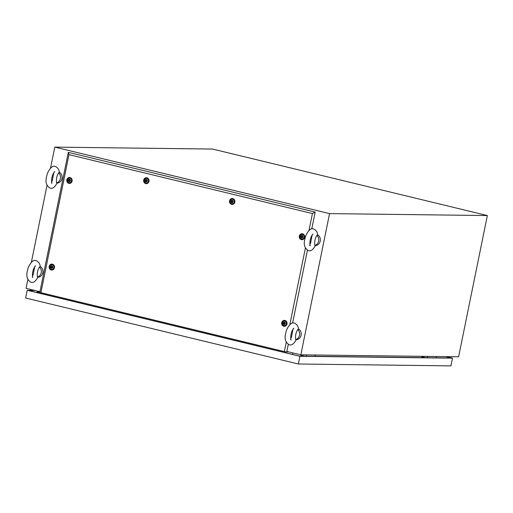 <?xml version="1.0" encoding="UTF-8"?>
<svg xmlns="http://www.w3.org/2000/svg" width="513" height="513" viewBox="0 0 513 513"><rect width="100%" height="100%" fill="white"/><g stroke="black" fill="none" stroke-linecap="round" stroke-linejoin="round"><path stroke-width="0.77" d="M286.838 351.443L300.823 354.829L458.616 356.779L487.35 215.556L329.558 213.607L54.795 147.116L212.587 149.065L487.35 215.556M39.963 291.698L26.06 288.338L27.843 279.579M31.344 262.374L46.997 185.437M50.498 168.226L54.795 147.116M300.823 354.829L329.558 213.607M44.246 294.334L44.439 293.539M292.564 354.425L292.929 352.918M32.447 276.032L33.153 274.75L34.666 266.863M37.436 277.065L37.994 277.142C35.923 280.925 33.871 282.689 31.844 282.426L30.927 282.31C26.997 279.809 25.894 275.718 27.625 270.037C28.189 265.721 32.915 259.328 35.275 260.463L36.192 260.578C38.95 262.06 40.245 264.144 40.085 266.837L39.475 267.036A5.784 5.277 90.7 0 1 41.239 272.724A5.784 5.277 90.7 0 1 37.436 277.065C36.878 273.416 37.564 270.075 39.475 267.036M40.04 266.324A5.784 5.277 90.7 0 1 42.829 272.679A5.784 5.277 90.7 0 1 37.93 277.27M51.608 181.884L52.307 180.602L53.82 172.714M56.59 182.917L57.148 182.994C55.077 186.777 53.025 188.54 50.999 188.277L50.082 188.168C46.151 185.661 45.048 181.57 46.786 175.888C47.343 171.573 52.069 165.18 54.429 166.321L55.346 166.43C58.104 167.911 59.399 170.002 59.239 172.695L58.629 172.887A5.784 5.277 90.7 0 1 60.393 178.575A5.784 5.277 90.7 0 1 56.59 182.917C56.032 179.268 56.719 175.927 58.629 172.887M59.194 172.182A5.784 5.277 90.7 0 1 61.983 178.53A5.784 5.277 90.7 0 1 57.084 183.128M309.884 244.387L310.589 243.104L312.103 235.217M314.867 245.419L315.431 245.496C313.353 249.28 311.301 251.043 309.275 250.78L308.364 250.665C304.427 248.164 303.324 244.073 305.062 238.391C305.62 234.075 310.346 227.682 312.712 228.817L313.623 228.933C316.38 230.414 317.682 232.498 317.515 235.191L316.906 235.39A5.784 5.277 90.7 0 1 318.669 241.078A5.784 5.277 90.7 0 1 314.867 245.419C314.315 241.77 314.995 238.43 316.906 235.39M317.476 234.678A5.784 5.277 90.7 0 1 320.259 241.033A5.784 5.277 90.7 0 1 315.367 245.624M290.73 338.529L291.429 337.253L292.949 329.365M295.712 339.568L296.277 339.638C294.199 343.428 292.147 345.185 290.121 344.928L289.21 344.813C285.273 342.306 284.17 338.214 285.908 332.539C286.466 328.224 291.192 321.831 293.558 322.966L294.468 323.081C297.226 324.562 298.528 326.646 298.361 329.34L297.752 329.538A5.784 5.277 90.7 0 1 299.515 335.226A5.784 5.277 90.7 0 1 295.712 339.568C295.161 335.919 295.841 332.571 297.752 329.538M298.322 328.827A5.784 5.277 90.7 0 1 301.105 335.181A5.784 5.277 90.7 0 1 296.213 339.773M436.332 356.503L436.069 357.805M421.987 357.632L421.904 356.323M427.393 357.696L427.656 356.394M425.681 357.676L421.821 356.74M315.309 355.009L315.04 356.311M300.958 356.131L300.875 354.829M306.364 356.202L306.627 354.9M304.658 356.182L300.791 355.246M42.508 293.917L42.675 293.115M38.873 291.435L38.757 291.98M41.668 293.712L41.835 292.91M37.898 292.801L38.02 292.211L36.987 291.961L36.872 292.551M39.854 292.23L38.02 292.211M39.899 292L36.987 291.961M27.221 290.287L25.65 298.008L298.354 363.999L299.925 356.279L27.221 290.287L34.493 290.377M446.143 356.625L452.511 358.164L450.94 365.884L298.354 363.999M452.511 358.164L299.925 356.279M445.829 356.618L451.504 357.991L299.554 356.118L28.221 290.454L35.179 290.544M51.249 269.973A2.969 2.706 90.7 0 1 49.197 266.439A2.969 2.706 90.7 0 1 52.429 264.182A2.969 2.706 90.7 0 1 54.481 267.715A2.969 2.706 90.7 0 1 51.249 269.973M51.755 264.766A2.398 2.187 90.7 0 1 54.449 267.6A2.398 2.187 90.7 0 1 51.698 269.389M68.87 183.359A2.969 2.706 90.7 0 1 66.818 179.826A2.969 2.706 90.7 0 1 70.05 177.569A2.969 2.706 90.7 0 1 72.102 181.102A2.969 2.706 90.7 0 1 68.87 183.359M69.377 178.152A2.398 2.187 90.7 0 1 72.07 180.986A2.398 2.187 90.7 0 1 69.326 182.775M145.763 183.59A2.969 2.706 90.7 0 1 143.711 180.057A2.969 2.706 90.7 0 1 146.936 177.799A2.969 2.706 90.7 0 1 148.994 181.339A2.969 2.706 90.7 0 1 145.763 183.59M146.269 178.383A2.398 2.187 90.7 0 1 148.956 181.217A2.398 2.187 90.7 0 1 146.211 183.006M231.626 204.373A2.969 2.706 90.7 0 1 229.574 200.833A2.969 2.706 90.7 0 1 232.806 198.576A2.969 2.706 90.7 0 1 234.858 202.116A2.969 2.706 90.7 0 1 231.626 204.373M232.132 199.166A2.398 2.187 90.7 0 1 234.819 202A2.398 2.187 90.7 0 1 232.075 203.783M301.387 239.629A2.969 2.706 90.7 0 1 299.336 236.089A2.969 2.706 90.7 0 1 302.567 233.832A2.969 2.706 90.7 0 1 304.619 237.372A2.969 2.706 90.7 0 1 301.387 239.629M301.901 234.422A2.398 2.187 90.7 0 1 304.587 237.256A2.398 2.187 90.7 0 1 301.843 239.039M283.766 326.242A2.969 2.706 90.7 0 1 281.714 322.709A2.969 2.706 90.7 0 1 284.946 320.452A2.969 2.706 90.7 0 1 286.998 323.985A2.969 2.706 90.7 0 1 283.766 326.242M284.279 321.035A2.398 2.187 90.7 0 1 286.966 323.87A2.398 2.187 90.7 0 1 284.221 325.659M308.967 230.529L312.423 213.555L68.986 154.644L40.899 292.686L284.337 351.591L286.228 342.306M289.813 324.678L305.382 248.157M288.159 351.764L286.908 351.95M287.004 351.482L286.895 352.021L284.337 351.591M40.899 292.686L39.841 292.275L68.312 152.355L315.187 212.093L311.763 228.913M307.409 250.306L292.609 323.062M288.255 344.454L286.716 352.021M312.423 213.555L315.187 212.093M68.986 154.644L68.312 152.355M283.535 324.139L284.471 324.376L284.862 322.549L283.926 322.311L283.535 324.139M283.971 322.318L283.663 324.165M283.965 324.145L284.503 324.37M284.446 322.138A1.231 1.129 90.7 0 1 285.299 323.613A1.231 1.129 90.7 0 1 283.952 324.549A1.231 1.129 90.7 0 1 283.099 323.081A1.231 1.129 90.7 0 1 284.446 322.138M284.818 321.087A2.315 2.11 90.7 0 1 284.33 325.659A2.315 2.11 90.7 0 1 282.259 323.081A2.315 2.11 90.7 0 1 284.818 321.087M284.388 321.035L284.856 321.035A2.315 2.11 90.7 0 1 286.927 323.613A2.315 2.11 90.7 0 1 284.798 325.665L284.33 325.659M301.157 237.525L302.093 237.763L302.49 235.935L301.548 235.698L301.157 237.525M301.593 235.704L301.285 237.551M301.586 237.532L302.125 237.756M302.067 235.525A1.231 1.129 90.7 0 1 302.92 236.993A1.231 1.129 90.7 0 1 301.573 237.936A1.231 1.129 90.7 0 1 300.721 236.461A1.231 1.129 90.7 0 1 302.067 235.525M302.439 234.473A2.315 2.11 90.7 0 1 301.952 239.045A2.315 2.11 90.7 0 1 299.881 236.467A2.315 2.11 90.7 0 1 302.439 234.473M302.01 234.415L302.478 234.422A2.315 2.11 90.7 0 1 304.549 237A2.315 2.11 90.7 0 1 302.426 239.052L301.952 239.045M231.389 202.269L232.325 202.507L232.722 200.679L231.786 200.442L231.389 202.269M231.831 200.448L231.523 202.295M231.818 202.276L232.363 202.5M232.299 200.269A1.231 1.129 90.7 0 1 233.152 201.737A1.231 1.129 90.7 0 1 231.812 202.68A1.231 1.129 90.7 0 1 230.959 201.205A1.231 1.129 90.7 0 1 232.299 200.269M232.671 199.217A2.315 2.11 90.7 0 1 232.184 203.789A2.315 2.11 90.7 0 1 230.119 201.211A2.315 2.11 90.7 0 1 232.671 199.217M232.242 199.159L232.716 199.166A2.315 2.11 90.7 0 1 234.781 201.744A2.315 2.11 90.7 0 1 232.658 203.796L232.184 203.789M145.525 181.493L146.462 181.73L146.859 179.896L145.923 179.659L145.525 181.493M145.968 179.672L145.66 181.519M145.955 181.493L146.5 181.717M146.436 179.492A1.231 1.129 90.7 0 1 147.289 180.961A1.231 1.129 90.7 0 1 145.948 181.897A1.231 1.129 90.7 0 1 145.096 180.429A1.231 1.129 90.7 0 1 146.436 179.492M146.808 178.434A2.315 2.11 90.7 0 1 146.32 183.013A2.315 2.11 90.7 0 1 144.256 180.435A2.315 2.11 90.7 0 1 146.808 178.434M146.378 178.383L146.853 178.389A2.315 2.11 90.7 0 1 148.917 180.967A2.315 2.11 90.7 0 1 146.795 183.019L146.32 183.013M68.633 181.256L69.576 181.493L69.967 179.665L69.031 179.428L68.633 181.256M69.075 179.435L68.768 181.281M69.069 181.262L69.608 181.487M69.55 179.255A1.231 1.129 90.7 0 1 70.403 180.73A1.231 1.129 90.7 0 1 69.056 181.666A1.231 1.129 90.7 0 1 68.203 180.198A1.231 1.129 90.7 0 1 69.55 179.255M69.922 178.203A2.315 2.11 90.7 0 1 69.428 182.775A2.315 2.11 90.7 0 1 67.363 180.198A2.315 2.11 90.7 0 1 69.922 178.203M69.486 178.152L69.96 178.158A2.315 2.11 90.7 0 1 72.032 180.73A2.315 2.11 90.7 0 1 69.903 182.782L69.428 182.775M51.011 267.876L51.948 268.113L52.345 266.279L51.409 266.042L51.011 267.876M51.454 266.055L51.146 267.901M51.441 267.876L51.986 268.1M51.922 265.869A1.231 1.129 90.7 0 1 52.781 267.344A1.231 1.129 90.7 0 1 51.435 268.28A1.231 1.129 90.7 0 1 50.582 266.811A1.231 1.129 90.7 0 1 51.922 265.869M52.294 264.817A2.315 2.11 90.7 0 1 51.807 269.389A2.315 2.11 90.7 0 1 49.742 266.818A2.315 2.11 90.7 0 1 52.294 264.817M51.864 264.766L52.339 264.772A2.315 2.11 90.7 0 1 54.41 267.35A2.315 2.11 90.7 0 1 52.281 269.396L51.807 269.389M32.197 277.065L32.794 277.405C31.851 275.09 32.806 268.254 35.602 265.798L35.211 265.862M51.351 182.917L51.948 183.256C51.005 180.942 51.96 174.106 54.756 171.65L54.365 171.714M309.634 245.419L310.224 245.759C309.281 243.444 310.237 236.608 313.033 234.152L312.641 234.217M290.48 339.568L291.07 339.907C290.127 337.592 291.083 330.757 293.878 328.294L293.487 328.365M38.546 291.98L38.661 291.384"/></g></svg>
